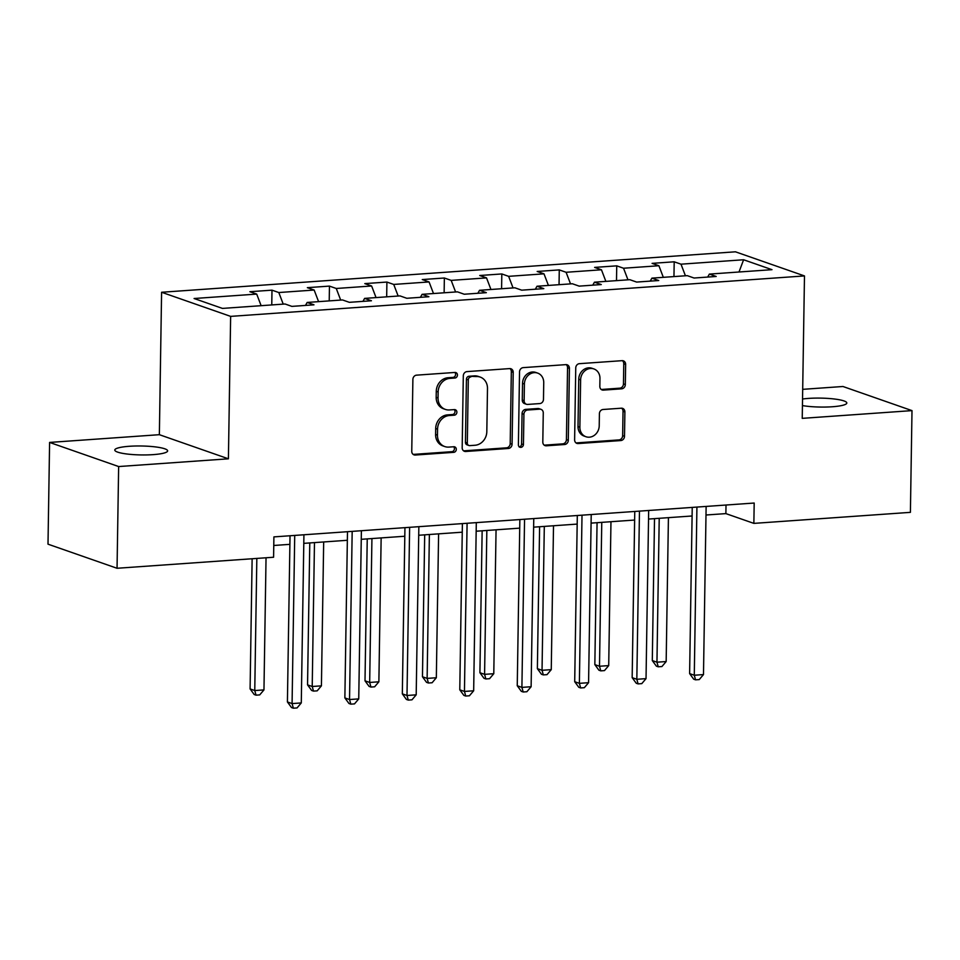 <?xml version="1.0" encoding="UTF-8"?>
<svg xmlns="http://www.w3.org/2000/svg" width="960" height="960" viewBox="0 0 960 960"><rect width="100%" height="100%" fill="white"/><g stroke="black" fill="none" stroke-linecap="round" stroke-linejoin="round"><path stroke-width="1.44" d="M457.452 375.06A2.832 2.496 109.3 0 0 454.968 372.444L416.556 375.156A4.056 3.564 109.3 0 0 412.884 379.404L411.756 451.308A4.056 3.564 109.3 0 0 415.308 455.04L453.72 452.34A2.832 2.496 109.3 0 0 453.804 446.748L448.836 447.096A12.972 11.388 109.3 0 1 444.756 446.556A12.972 11.388 109.3 0 1 437.46 435.132L437.556 429.132A12.972 11.388 109.3 0 1 449.328 415.536L454.296 415.188A2.832 2.496 109.3 0 0 454.392 409.596L449.412 409.944A12.972 11.388 109.3 0 1 445.344 409.404A12.972 11.388 109.3 0 1 438.048 397.98L438.144 391.992A12.972 11.388 109.3 0 1 449.916 378.384L454.884 378.036A2.832 2.496 109.3 0 0 457.452 375.06M445.344 409.404L443.472 408.756A12.972 11.388 109.3 0 1 436.176 397.332L436.272 391.332A12.972 11.388 109.3 0 1 448.044 377.736L453.012 377.388A2.832 2.496 109.3 0 0 454.848 372.456M413.148 454.404A4.056 3.564 109.3 0 0 413.436 454.392L451.848 451.68A2.832 2.496 109.3 0 0 453.684 446.748M444.756 446.556L442.884 445.908A12.972 11.388 109.3 0 1 435.6 434.472L435.696 428.484A12.972 11.388 109.3 0 1 447.456 414.888L452.436 414.54A2.832 2.496 109.3 0 0 454.26 409.608M802.44 405.588A26.424 4.476 0.9 0 0 832.332 406.752A26.424 4.476 0.9 0 0 846.816 402.996A26.424 4.476 0.9 0 0 808.44 398.412A26.424 4.476 0.9 0 0 802.548 399.012M129.264 446.292A26.424 4.476 0.9 0 0 114.792 450.048A26.424 4.476 0.9 0 0 153.156 454.632A26.424 4.476 0.9 0 0 167.64 450.876A26.424 4.476 0.9 0 0 129.264 446.292M621.648 388.824A4.056 3.564 109.3 0 0 625.32 384.576L625.644 364.404A4.056 3.564 109.3 0 0 622.092 360.672L579.432 363.672A4.056 3.564 109.3 0 0 575.748 367.92L574.62 439.824A4.056 3.564 109.3 0 0 578.172 443.556L620.832 440.556A4.056 3.564 109.3 0 0 624.504 436.308L624.888 411.936A4.056 3.564 109.3 0 0 621.336 408.204L603.084 409.488A4.056 3.564 109.3 0 0 599.4 413.736L599.22 425.82A10.848 9.516 109.3 0 1 585.972 436.74A10.848 9.516 109.3 0 1 579.876 427.188L580.62 379.848A10.848 9.516 109.3 0 1 593.868 368.928A10.848 9.516 109.3 0 1 599.964 378.48L599.832 386.376A4.056 3.564 109.3 0 0 603.384 390.12L621.648 388.824L619.776 388.176A4.056 3.564 109.3 0 0 623.46 383.928L623.772 363.756A4.056 3.564 109.3 0 0 622.38 360.66M802.236 418.356L912 410.616L910.404 512.352L753.864 523.38L754.188 503.04L273.9 536.892L273.588 557.244L117.048 568.272L118.644 466.548L228.408 458.808L230.64 316.38L804.48 275.928L802.236 418.356M513.204 372.336A4.056 3.564 109.3 0 0 509.652 368.592L466.992 371.604A4.056 3.564 109.3 0 0 463.308 375.852L462.18 447.744A4.056 3.564 109.3 0 0 465.732 451.488L508.392 448.476A4.056 3.564 109.3 0 0 512.076 444.228L513.204 372.336L511.332 371.676A4.056 3.564 109.3 0 0 509.94 368.58M523.212 367.632L565.872 364.632A4.056 3.564 109.3 0 1 569.424 368.364L568.296 440.268A4.056 3.564 109.3 0 1 564.612 444.516L546.36 445.8A4.056 3.564 109.3 0 1 542.808 442.068L543.264 412.908A4.056 3.564 109.3 0 0 539.712 409.164L527.604 410.016A4.056 3.564 109.3 0 0 523.92 414.264L523.44 444.624A2.832 2.496 109.3 0 1 518.388 444.984L519.528 371.892A4.056 3.564 109.3 0 1 523.212 367.632M230.64 316.38L161.592 292.26L735.432 251.808L804.48 275.928M673.956 276.588L674.196 261.804L652.092 263.364L658.908 265.74L623.544 268.236L616.74 265.848L594.636 267.408L601.452 269.784L566.088 272.28L559.272 269.904L537.18 271.464L543.996 273.84L508.632 276.336L501.816 273.948L479.724 275.508L486.528 277.896L451.176 280.38L444.36 278.004L422.268 279.564L429.072 281.94L393.72 284.436L386.904 282.06L364.812 283.608L371.616 285.996L336.264 288.48L329.448 286.104L307.344 287.664L314.16 290.04L278.808 292.536L271.992 290.16L249.888 291.708L256.704 294.096L194.088 298.512L222.456 308.412L285.072 303.996L291.876 306.384L313.98 304.824L307.164 302.448L305.484 305.424M674.196 261.804L681 264.18L743.616 259.764L771.984 269.676L709.368 274.092L716.184 276.468L694.08 278.028L687.276 275.652L651.912 278.136L658.728 280.524L636.624 282.072L629.808 279.696L594.456 282.192L601.272 284.568L579.168 286.128L572.352 283.752L537 286.236L543.804 288.624L521.712 290.172L514.896 287.796L479.544 290.292L486.348 292.668L464.256 294.228L457.44 291.852L422.088 294.336L428.892 296.724L406.8 298.284L399.984 295.896L364.62 298.392L371.436 300.768L349.344 302.328L342.528 299.952L307.164 302.448M663.336 277.332L658.908 265.74M627.972 279.828L623.544 268.236M651.912 278.136L650.232 281.112M605.868 281.388L601.452 269.784M570.516 283.872L566.088 272.28M594.456 282.192L592.776 285.168M548.412 285.432L543.996 273.84M513.06 287.928L508.632 276.336M537 286.236L535.32 289.224M490.956 289.488L486.528 277.896M455.604 291.984L451.176 280.38M479.544 290.292L477.864 293.268M433.5 293.532L429.072 281.94M398.148 296.028L393.72 284.436M422.088 294.336L420.396 297.324M376.044 297.588L371.616 285.996M340.692 300.084L336.264 288.48M364.62 298.392L362.94 301.368M318.588 301.632L314.16 290.04M283.224 304.128L278.808 292.536M261.132 305.688L256.704 294.096M228.408 458.808L159.36 434.688L49.596 442.428L118.644 466.548M49.596 442.428L48 544.164L117.048 568.272M912 410.616L842.952 386.496L802.692 389.34M159.36 434.688L161.592 292.26M705.996 515.004L725.88 513.612L753.864 523.38M273.768 545.484L289.884 544.344M303.792 543.36L347.352 540.288M361.248 539.316L404.808 536.244M418.704 535.26L462.264 532.188M476.172 531.216L519.72 528.144M533.628 527.16L577.176 524.088M591.084 523.116L634.632 520.044M648.54 519.06L692.088 515.988M738.996 272.004L743.616 259.764M685.428 275.772L681 264.18M709.368 274.092L707.688 277.068M726.012 505.02L725.88 513.612M271.764 304.944L271.992 290.16M329.22 300.888L329.448 286.104M386.676 296.832L386.904 282.06M444.132 292.788L444.36 278.004M501.588 288.732L501.816 273.948M559.044 284.688L559.272 269.904M616.5 280.632L616.74 265.848M463.584 450.84A4.056 3.564 109.3 0 0 463.872 450.84L506.532 447.828A4.056 3.564 109.3 0 0 510.204 443.58L511.332 371.676M470.88 376.908A2.832 2.496 109.3 0 0 468.3 379.884L467.316 442.992A2.832 2.496 109.3 0 0 469.8 445.62L475.044 445.248A12.972 11.388 109.3 0 0 486.816 431.652L487.488 388.512A12.972 11.388 109.3 0 0 480.204 377.076A12.972 11.388 109.3 0 0 476.124 376.548L469.02 376.26A2.832 2.496 109.3 0 0 466.44 379.236L468.3 379.884M468.912 445.5L467.04 444.84A2.832 2.496 109.3 0 1 465.444 442.344L466.44 379.236M480.204 377.076L478.332 376.428A12.972 11.388 109.3 0 0 474.252 375.888L476.124 376.548M469.02 376.26L474.252 375.888M544.2 445.164A4.056 3.564 109.3 0 0 544.488 445.152L562.752 443.868A4.056 3.564 109.3 0 0 566.424 439.62L567.552 367.716A4.056 3.564 109.3 0 0 566.16 364.62M540.984 409.332L539.112 408.684A4.056 3.564 109.3 0 0 537.84 408.516L525.732 409.368A4.056 3.564 109.3 0 0 522.06 413.616L521.58 443.976L523.44 444.624M519.12 446.94A2.832 2.496 109.3 0 0 521.58 443.976M543.732 382.644A10.848 9.516 109.3 0 0 537.648 373.092A10.848 9.516 109.3 0 0 524.4 384.012L524.136 400.692A4.056 3.564 109.3 0 0 527.688 404.424L539.796 403.572A4.056 3.564 109.3 0 0 543.48 399.324L543.732 382.644M537.648 373.092L535.776 372.444A10.848 9.516 109.3 0 0 522.528 383.364L524.4 384.012M526.416 404.256L524.544 403.608A4.056 3.564 109.3 0 1 522.264 400.032L522.528 383.364M601.236 389.472A4.056 3.564 109.3 0 0 601.524 389.46L619.776 388.176M593.868 368.928L591.996 368.28A10.848 9.516 109.3 0 0 578.748 379.2L580.62 379.848M585.972 436.74L584.1 436.08A10.848 9.516 109.3 0 1 578.004 426.528L578.748 379.2M576.012 442.92A4.056 3.564 109.3 0 0 576.3 442.908L618.96 439.908A4.056 3.564 109.3 0 0 622.644 435.648L623.028 411.288A4.056 3.564 109.3 0 0 621.624 408.192M252.132 558.756L250.092 688.92L254.76 690.552L263.964 689.904L266.04 557.772M256.836 558.42L254.76 690.552L256.032 695.16L254.172 694.5L250.092 688.92M263.964 689.904L259.716 694.896L256.032 695.16M290.028 535.764L287.412 701.952L292.08 703.584L294.72 535.428M301.284 702.936L297.048 707.94L293.364 708.192L292.08 703.584L301.284 702.936L303.924 534.78M293.364 708.192L291.492 707.544L287.412 701.952M309.78 542.94L307.548 684.876L312.216 686.496L321.42 685.848L323.676 541.956M314.472 542.604L312.216 686.496L313.488 691.104L311.628 690.456L307.548 684.876M321.42 685.848L317.172 690.852L313.488 691.104M367.236 538.896L365.004 680.82L369.672 682.452L378.876 681.804L381.144 537.912M371.928 538.56L369.672 682.452L370.956 687.06L369.084 686.4L365.004 680.82M378.876 681.804L374.628 686.796L370.956 687.06M347.484 531.708L344.868 697.908L349.536 699.54L352.176 531.372M358.74 698.892L354.504 703.884L350.82 704.148L349.536 699.54L358.74 698.892L361.392 530.724M350.82 704.148L348.948 703.488L344.868 697.908M404.94 527.664L402.324 693.852L406.992 695.484L409.632 527.328M416.196 694.836L411.96 699.828L408.276 700.092L406.992 695.484L416.196 694.836L418.848 526.68M408.276 700.092L406.404 699.444L402.324 693.852M424.692 534.84L422.46 676.764L427.128 678.396L436.332 677.748L438.6 533.856M429.384 534.504L427.128 678.396L428.412 683.004L426.54 682.356L422.46 676.764M436.332 677.748L432.096 682.752L428.412 683.004M482.148 530.784L479.916 672.72L484.584 674.352L493.788 673.704L496.056 529.812M486.84 530.46L484.584 674.352L485.868 678.96L483.996 678.3L479.916 672.72M493.788 673.704L489.552 678.696L485.868 678.96M539.604 526.74L537.372 668.664L542.04 670.296L551.256 669.648L553.512 525.756M544.308 526.404L542.04 670.296L543.324 674.904L541.452 674.256L537.372 668.664M551.256 669.648L547.008 674.64L543.324 674.904M462.396 523.608L459.78 689.808L464.448 691.44L467.088 523.272M473.664 690.792L469.416 695.784L465.732 696.048L464.448 691.44L473.664 690.792L476.304 522.624M465.732 696.048L463.86 695.388L459.78 689.808M519.852 519.552L517.248 685.752L521.904 687.384L524.556 519.228M531.12 686.736L526.872 691.728L523.188 691.992L521.904 687.384L531.12 686.736L533.76 518.58M523.188 691.992L521.328 691.344L517.248 685.752M577.308 515.508L574.704 681.708L579.372 683.34L582.012 515.172M588.576 682.692L584.328 687.684L580.644 687.948L579.372 683.34L588.576 682.692L591.216 514.524M580.644 687.948L578.784 687.288L574.704 681.708M634.764 511.452L632.16 677.652L636.828 679.284L639.468 511.128M646.032 678.636L641.784 683.628L638.1 683.892L636.828 679.284L646.032 678.636L648.672 510.48M638.1 683.892L636.24 683.244L632.16 677.652M597.06 522.684L594.84 664.62L599.496 666.252L608.712 665.604L610.968 521.712M601.764 522.36L599.496 666.252L600.78 670.86L598.908 670.2L594.84 664.62M608.712 665.604L604.464 670.596L600.78 670.86M654.516 518.64L652.296 660.564L656.952 662.196L666.168 661.548L668.424 517.656M659.22 518.304L656.952 662.196L658.236 666.804L656.376 666.156L652.296 660.564M666.168 661.548L661.92 666.54L658.236 666.804M692.232 507.408L689.616 673.608L694.284 675.24L696.924 507.072M703.488 674.58L699.24 679.584L695.556 679.836L694.284 675.24L703.488 674.58L706.128 506.424M695.556 679.836L693.696 679.188L689.616 673.608M448.044 377.736L449.916 378.384M436.272 391.332L438.144 391.992M436.176 397.332L438.048 397.98M452.436 414.54L454.296 415.188M447.456 414.888L449.328 415.536M435.696 428.484L437.556 429.132M435.6 434.472L437.46 435.132M451.848 451.68L453.72 452.34M413.436 454.392L415.308 455.04M453.012 377.388L454.884 378.036M510.204 443.58L512.076 444.228M506.532 447.828L508.392 448.476M463.872 450.84L465.732 451.488M465.444 442.344L467.316 442.992M567.552 367.716L569.424 368.364M566.424 439.62L568.296 440.268M562.752 443.868L564.612 444.516M544.488 445.152L546.36 445.8M537.84 408.516L539.712 409.164M525.732 409.368L527.604 410.016M522.06 413.616L523.92 414.264M522.264 400.032L524.136 400.692M601.524 389.46L603.384 390.12M578.004 426.528L579.876 427.188M623.028 411.288L624.888 411.936M622.644 435.648L624.504 436.308M618.96 439.908L620.832 440.556M576.3 442.908L578.172 443.556M623.772 363.756L625.644 364.404M623.46 383.928L625.32 384.576"/></g></svg>
